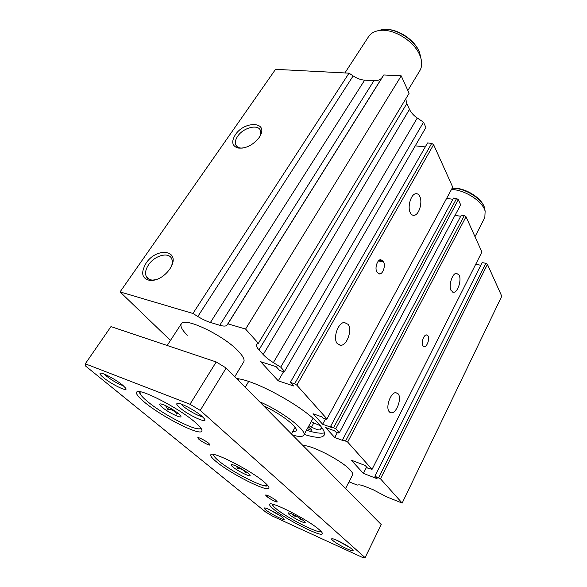 <?xml version="1.0" encoding="UTF-8"?>
<svg xmlns="http://www.w3.org/2000/svg" width="587" height="587" viewBox="0 0 587 587"><rect width="100%" height="100%" fill="white"/><g stroke="black" fill="none" stroke-linecap="round" stroke-linejoin="round"><path stroke-width="0.88" d="M324.428 432.898C320.568 433.705 314.581 432.817 306.473 430.234M239.188 381.19L237.962 378.784M308.241 427.013L311.543 429.266L311.932 430.066C311.315 430.418 309.804 429.904 307.412 428.525M322.021 427.872L320.216 429.86C318.69 430.249 315.791 429.324 311.521 427.101L308.96 425.714M311.227 421.591L313.781 422.978L311.521 427.101M320.289 425.634L313.781 422.978M263.783 406.013C280.564 413.409 298.988 427.806 296.178 431.027L292.495 431.966M259.579 401.772C281.723 411.039 307.625 430.931 303.743 435.194C302.569 436.941 298.842 436.889 292.553 435.048M337.261 343.615L340.783 345.332C347.122 345.376 352.501 329.747 348.054 324.317L344.386 322.476C338.061 322.417 332.653 338.369 337.261 343.615M410.386 212.89C411.355 214.666 412.595 215.473 414.114 215.312C419.067 215.047 422.882 201.979 419.69 196.256C418.722 194.385 417.445 193.534 415.867 193.71C410.907 193.967 407.084 207.314 410.386 212.89M451.117 290.602L453.678 292.311C457.897 292.311 461.786 279.816 459.078 275.046L456.444 273.248C452.232 273.226 448.314 285.95 451.117 290.602M389.166 411.656L391.478 412.837C396.665 413.123 401.934 398.324 398.243 393.914L395.836 392.644C390.663 392.321 385.351 407.393 389.166 411.656M187.29 335.272C182.051 329.982 180.04 326.174 181.273 323.855C183.907 316.261 224.66 335.801 238.836 351.723C243.231 356.478 244.86 359.868 243.737 361.885L234.763 376.722M303.141 445.738C310.178 444.249 341.847 460.502 350.19 469.989C352.273 472.234 353.073 473.848 352.596 474.839L345.552 488.538M422.867 345.794L424.364 346.675C427.182 346.756 429.889 338.574 427.982 335.808L426.456 334.898C423.645 334.81 420.916 343.079 422.867 345.794M171.507 266.065C172.49 263.284 172.563 260.877 171.72 258.852C169.056 251.588 154.763 255.33 148.614 264.744C145.686 269.147 144.894 273.014 146.222 276.338C147.388 278.737 149.582 279.984 152.796 280.087L156.45 279.603M146.075 263.174C140.359 273.226 141.929 279.038 150.786 280.615C158.02 280.182 164.323 276.404 169.68 269.272L171.265 266.571C180.106 249.783 156.45 247.083 146.075 263.174M260.063 136.052L260.525 130.835C258.735 123.688 243.326 127.467 237.64 136.301C235.585 139.346 234.925 142.061 235.658 144.453C236.304 146.258 237.728 147.425 239.936 147.946L242.211 148.173M235.321 134.797C231.19 141.592 232.048 146.002 237.889 148.027C245.828 148.76 252.916 145.268 259.146 137.549L260.173 135.846C268.332 121.34 244.361 120.717 235.321 134.797M236.634 378.615C254.707 379.716 304.139 406.945 318.866 424.019C323.554 429.214 325.308 432.942 324.127 435.216C321.992 438.247 315.344 437.968 304.183 434.387M383.516 261.956L382.915 260.958L380.64 259.652C377.265 259.733 374.557 268.435 376.891 271.737L377.5 272.72L379.723 273.982C383.084 273.894 385.791 265.309 383.516 261.956L378.49 260.914M405.749 98.858L406.828 103.598L409.477 109.358C411.025 112.594 413.622 115.485 417.269 118.024L273.359 362.612L280.725 367.154L284.534 371.417L283.932 371.887L279.625 370.485L276.228 366.721L260.665 361.709L278.267 380.846L293.551 385.952L290.345 382.394L294.601 383.803L296.831 385.175L326.966 418.905L326.299 419.206L323.151 418.091L322.131 416.961L313.062 413.754L322.63 424.254L331.596 427.475L330.598 426.367L335.749 428.73L339.33 432.744L338.648 433.001L335.551 431.878L334.575 430.792L325.646 427.563L334.715 437.52L343.542 440.764L342.61 439.722L347.658 442.055L372.055 469.365L367.499 468.044L365.173 465.462L351.231 460.157L363.397 473.379L377.089 478.691L374.873 476.226L380.493 478.809L402.168 503.066L386.415 496.763L372.98 489.639L365.107 486.498C361.944 485.251 359.736 484.715 358.503 484.884L357.234 485.089L349.016 481.802M273.359 362.612C269.029 359.89 265.647 357.212 263.203 354.563L258.97 349.881C256.732 347.372 255.932 345.516 256.578 344.298L258.368 343.329L245.586 329.065L227.925 323.833L226.971 325.169C226.002 326.35 223.61 326.379 219.787 325.264L210.425 322.454C206.602 321.28 202.405 319.291 197.826 316.496L192.932 313.473L120.064 291.908L170.457 340.438M330.598 426.367L453.56 198.068L456.591 198.509L458.352 199.668L460.648 204.79L339.33 432.744M455.028 215.363L460.722 216.265M342.61 439.722L461.323 215.128L464.302 215.598L466.019 216.728L481.898 252.028L372.055 469.365M475.705 264.275L480.812 265.265M374.873 476.226L482.147 262.594L485.838 263.299L487.437 264.348L501.775 296.23L402.168 503.066M120.064 291.908L275.545 69.332L349.016 73.155L353.147 75.921L197.826 316.496M258.368 343.329L409.102 93.296L401.229 75.862L383.795 74.96L382.108 77.491C380.471 79.788 377.749 80.859 373.948 80.683L364.652 80.155C360.866 79.883 357.028 78.475 353.147 75.921M417.269 118.024L423.513 122.206L425.891 127.496L284.534 371.417M415.258 145.847L425.259 146.926M290.345 382.394L427.541 142.949L431.709 143.382L433.602 144.651L452.724 187.158L326.966 418.905M446.634 198.369L452.9 199.287M458.352 199.668L335.749 428.73M456.591 198.509L333.709 427.483M325.521 418.935L322.63 424.254M433.602 144.651L296.831 385.175M431.709 143.382L294.601 383.803M283.543 371.762L278.267 380.846M423.513 122.206L280.725 367.154M401.229 75.862L245.586 329.065M383.795 74.96L227.925 323.833M349.016 73.155L192.932 313.473M487.437 264.348L380.493 478.809M485.838 263.299L378.674 477.701M366.611 467.061L363.397 473.379M466.019 216.728L347.658 442.055M464.302 215.598L345.677 440.844M337.378 432.538L334.715 437.52M181.06 404.047L182.975 406.013C187.686 410.24 198.722 416.315 202.427 416.719M179.666 407.605C188.258 415.339 209.354 424.841 204.181 418.553L202.133 416.454C196.674 411.465 183.078 403.929 178.573 403.372C175.814 403.078 176.181 404.487 179.666 407.605M268.941 509.406L280.513 515.929M265.684 509.809C270.842 514.175 286.661 521.916 283.932 518.717L282.795 517.617C279.008 514.366 267.188 508.019 264.81 507.946C263.812 507.88 264.106 508.496 265.684 509.809M336.182 539.996L349.544 547.311M332.726 540.4C337.672 544.897 356.06 553.71 352.78 549.968L352.024 549.205C348.495 545.917 335.038 538.785 332.279 538.727C331.237 538.661 331.384 539.218 332.726 540.4M104.369 374.161L106.496 376.135C112.557 380.765 118.178 383.979 123.365 385.776M103.481 377.624C111.926 384.698 129.514 393.011 125.501 387.963L122.646 385.167C117.033 380.427 105.08 373.706 101.368 373.207C98.954 372.943 99.658 374.418 103.481 377.624M208.921 443.464L210.051 444.953C209.794 445.929 201.943 441.93 198.912 439.289L197.731 437.763C197.958 436.772 205.927 440.83 208.921 443.464M319.321 529.76C321.625 531.771 322.623 533.106 322.307 533.766C321.412 537.545 284.937 518.952 273.322 508.958C270.548 506.647 269.33 505.121 269.66 504.372C269.815 500.241 308.446 519.884 319.321 529.76M195.53 422.633C200.46 426.962 202.566 429.809 201.84 431.174C199.925 436.207 161.264 416.469 144.263 402.014C138.429 397.142 135.883 393.906 136.624 392.307C137.747 386.862 179.49 408.207 195.53 422.633M264.62 482.419C267.914 485.31 269.338 487.217 268.868 488.149C267.547 492.515 229.913 473.364 215.957 461.419C212.017 458.139 210.293 455.96 210.784 454.888C211.327 450.141 251.507 470.569 264.62 482.419M292.796 514.395L293.243 515.804L297.015 516.553M298.269 517.264L300.786 519.935L301.857 519.502M304.095 521.175L304.932 522.004C307.463 524.961 293.449 518.218 289.149 514.439C287.872 513.339 287.689 512.818 288.591 512.884C290.778 512.95 300.999 518.409 304.095 521.175M165.571 405.624L167.552 409.205C171.609 409.249 174.691 410.915 176.797 414.209L178.14 413.373M178.646 413.798L180.466 415.625C184.025 420.006 168.55 412.852 161.997 407.129C159.304 404.795 158.916 403.724 160.831 403.915C164.022 404.282 174.317 409.983 178.646 413.798M236.568 466.291L237.456 468.492C241.037 468.514 243.81 470.026 245.762 473.019L247.01 472.418M248.543 473.621L249.746 474.824C252.726 478.39 237.992 471.434 232.738 466.826C230.918 465.256 230.654 464.53 231.946 464.633C234.587 464.809 244.889 470.385 248.543 473.621M344.914 72.942L368.592 36.629C370.815 33.305 374.367 31.265 379.261 30.524C393.099 28.088 414.385 41.141 419.852 55.354L420.886 58.289C422.2 63.147 421.848 67.292 419.822 70.704L407.84 90.515M451.447 189.506C463.767 189.608 481.01 200.108 484.635 209.676L485.133 211.056L484.833 217.535L474.993 236.678M246.371 471.955L245.762 473.019M238.249 467.113L237.456 468.492M177.59 412.932L176.797 414.209M168.785 407.253L167.552 409.205M161.667 404.216L162.159 404.245M301.234 519.091L300.786 519.935M293.749 514.85L293.243 515.804M267.1 496.719L265.588 495.09C265.713 494.239 273.388 498.143 275.824 500.3L277.291 501.9C277.145 502.729 269.565 498.877 267.1 496.719L267.731 495.567M216.207 361.959L226.164 368.042L381.227 524.536L365.099 557.65L362.443 557.401L272.485 516.09L265.823 512.143L85.225 365.738L85.284 363.801L110.965 326.599L216.207 361.959L189.997 404.252L200.226 410.408L226.164 368.042M85.284 363.801L189.997 404.252M200.226 410.408L365.099 557.65M321.61 427.307L320.216 429.86M379.275 260.21L382.915 260.958M409.477 109.358L263.203 354.563M406.828 103.598L258.97 349.881M382.108 77.491L226.971 325.169M373.948 80.683L219.787 325.264M364.652 80.155L210.425 322.454M321.001 531.338C319.871 534.691 286.339 517.587 275.707 508.379C273.219 506.295 272.097 504.893 272.339 504.174M200.527 427.629C201.055 433.976 163.428 415.17 147.102 401.17C141.144 396.152 138.95 393.048 140.513 391.845M267.562 485.28C267.21 489.954 231.623 471.999 218.547 460.729C214.747 457.537 213.206 455.483 213.917 454.558M377.624 30.817L382.071 29.607C394.904 27.354 414.539 39.388 419.595 52.573L421.283 59.933M452.107 188.288C463.51 187.613 480.76 197.643 484.246 206.954L485.163 211.166M266.865 495.237L266.381 496.118M245.212 387.266L248.653 381.491M303.743 435.194L313.01 418.348M338.281 344.62L340.783 345.332M412.382 215.025L414.114 215.312M452.386 292.025L453.678 292.311M389.775 412.279L391.478 412.837M423.469 346.44L424.364 346.675M149.054 279.251L146.222 276.338M152.796 280.087L150.786 280.615M237.229 146.699L235.658 144.453M239.936 147.946L237.889 148.027M378.468 273.703L379.723 273.982M272.001 504.108L273.667 506.515M139.559 391.705C140.066 393.18 138.437 391.933 142.377 396.775M213.345 454.463C212.993 454.632 213.712 455.791 215.51 457.933M167.163 345.486L181.273 323.855M420.886 58.289L419.566 52.375C414.349 38.815 395.55 27.251 382.071 29.607L379.261 30.524M452.188 188.141C463.877 187.29 480.408 196.696 484.209 206.763L485.133 211.056M291.416 433.896L295.063 427.351M263.849 485.618L267.936 485.728M195.244 428.268C197.98 429.002 199.925 429.038 201.077 428.385M318.337 531.462L321.236 531.595"/></g></svg>
